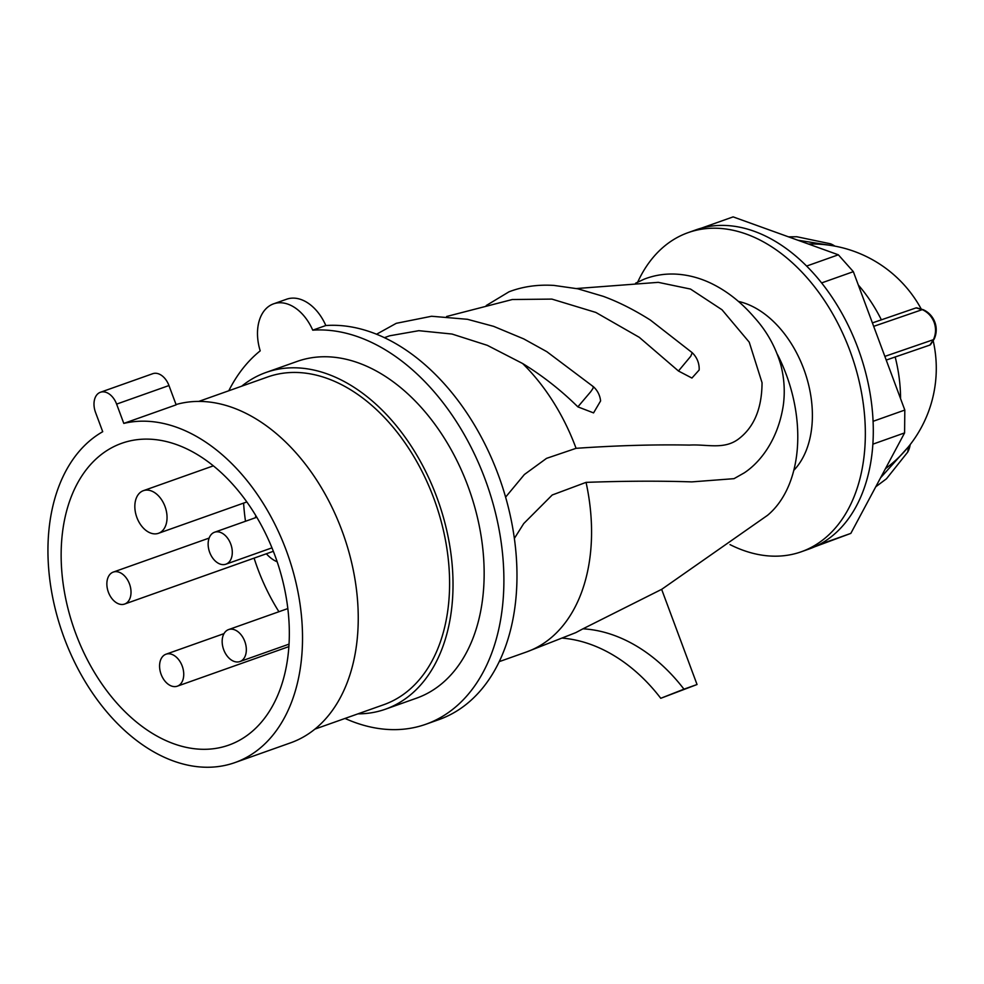 <?xml version="1.0" encoding="UTF-8"?>
<svg xmlns="http://www.w3.org/2000/svg" width="984" height="984" viewBox="0 0 984 984"><rect width="100%" height="100%" fill="white"/><g stroke="black" fill="none" stroke-linecap="round" stroke-linejoin="round"><path stroke-width="1.48" d="M136.887 517.51A22.607 15.104 -109.5 0 0 158.498 533.291A22.607 15.104 -109.5 0 0 164.992 506.452A22.607 15.104 -109.5 0 0 143.381 490.672A22.607 15.104 -109.5 0 0 136.887 517.51M278.927 611.728A160.035 106.875 70.5 0 1 257.771 568.789A160.035 106.875 70.5 0 1 254.093 558.125M245.508 521.249A160.035 106.875 70.5 0 1 243.602 503.107M75.694 633.376A160.121 106.936 70.5 0 1 121.733 443.292A160.121 106.936 70.5 0 1 274.782 555.05A160.121 106.936 70.5 0 1 228.792 745.109A160.121 106.936 70.5 0 1 75.694 633.376M123.8 423.403A178.645 119.31 70.5 0 1 286.295 550.523A178.645 119.31 70.5 0 1 234.967 762.575A178.645 119.31 70.5 0 1 64.181 637.915A178.645 119.31 70.5 0 1 102.717 431.705L95.534 412.407A16.962 11.328 -109.5 0 1 100.405 392.272A16.962 11.328 -109.5 0 1 116.616 404.104L123.8 423.403L176.148 404.842L168.965 385.543A16.962 11.328 -109.5 0 0 152.754 373.699L100.405 392.272M176.038 404.547A178.645 119.31 70.5 0 1 342.014 530.757A178.645 119.31 70.5 0 1 290.674 742.809L234.967 762.575M198.743 401.423L267.611 376.995A173.836 116.1 70.5 0 1 433.796 498.31A173.836 116.1 70.5 0 1 383.858 704.667L314.978 729.095M241.707 386.183A178.645 119.31 70.5 0 1 266.012 372.469A178.645 119.31 70.5 0 1 436.785 497.129A178.645 119.31 70.5 0 1 385.457 709.193A178.645 119.31 70.5 0 1 357.955 713.855M266.012 372.469L297.143 361.423A178.645 119.31 70.5 0 1 467.917 486.084A178.645 119.31 70.5 0 1 416.589 698.148L385.457 709.193M425.851 724.261L438.938 719.611A206.345 137.809 -109.5 0 0 498.224 474.669A206.345 137.809 -109.5 0 0 325.827 325.532A42.398 28.315 -109.5 0 0 286.615 299.222L273.527 303.859A42.398 28.315 -109.5 0 1 312.74 330.169A206.345 137.809 70.5 0 1 485.137 479.306A206.345 137.809 70.5 0 1 425.851 724.261A206.345 137.809 70.5 0 1 345.015 718.443M273.527 303.859A42.398 28.315 -109.5 0 0 260.207 350.845A206.345 137.809 70.5 0 0 228.78 390.771M312.74 330.169L325.827 325.532M576.526 288.533L658.271 282.346L690.51 289.062L722.01 309.763L749.23 342.161L762.046 382.714C761.899 408.741 753.929 427.597 738.123 439.307C723.511 449.922 706.647 444.042 689.427 445.088C654.544 444.424 616.759 445.506 576.071 448.323L546.538 458.359L524.374 474.522L505.616 497.117M384.375 337.672L389.689 335.79L418.827 330.686L452.037 334.043L487.314 345.335L522.602 363.502C542.516 375.703 560.929 390.156 577.866 406.859L590.597 391.866C593.401 388.04 594.176 386.343 592.909 386.773M593.438 386.737A22.054 22.054 0 0 1 600.584 400.955L593.561 412.899L577.866 406.859M446.613 316.491L512.32 299.517L551.901 299.099L595.824 312.432L639.28 337.327L678.456 371.005L691.924 378.053L699.157 370.009A22.054 22.054 0 0 0 692.219 352.739L690.768 356.245L678.456 371.005M582.971 628.813L661.642 589.342L697.041 684.52L683.954 689.169A158.289 117.785 68.5 0 0 582.971 628.813L575.775 632.638L526.551 651.949A171.856 114.771 70.5 0 0 586.058 482.369C624.68 480.979 659.92 480.819 691.777 481.889L734.015 478.667L744.298 472.837C760.312 462.283 778.061 439.7 783.301 405.273C785.134 391.804 784.285 378.25 780.742 364.633C775.527 346.823 766.745 331.104 754.371 317.475C741.444 302.395 726.955 290.981 710.928 283.244C700.387 278.238 689.624 275.262 678.653 274.315C666.635 273.294 655.135 274.917 644.151 279.173L635.615 283.183M777.446 354.449A127.354 85.055 70.5 0 1 786.204 374.412A127.354 85.055 70.5 0 1 767.581 515.284L661.654 589.367M697.041 684.52L660.756 698.296A158.289 117.785 68.5 0 0 562.663 638.149M793.817 470.327A94.981 63.431 -109.5 0 0 803.756 368.963A94.981 63.431 -109.5 0 0 738.443 301.424M730.03 544.619A169.297 113.062 -109.5 0 0 801.308 551.766A169.297 113.062 -109.5 0 0 849.955 350.784A169.297 113.062 -109.5 0 0 688.111 232.642A169.297 113.062 -109.5 0 0 637.73 282.064M801.308 551.766L809.242 548.949A169.297 113.062 -109.5 0 0 819.094 544.644A169.297 113.062 -109.5 0 0 872.869 444.165A169.297 113.062 -109.5 0 0 873.079 421.312A169.297 113.062 -109.5 0 0 857.888 347.979A169.297 113.062 -109.5 0 0 821.615 282.925A169.297 113.062 -109.5 0 0 806.622 266.061A169.297 113.062 -109.5 0 0 701.395 228.14A169.297 113.062 -109.5 0 0 696.032 229.825L688.111 232.642M819.094 544.644L850.828 533.389L814.457 546.87M850.828 533.389L904.591 432.911L872.869 444.165M904.591 432.911L904.813 410.057L853.349 271.67L821.615 282.925M873.079 421.312L904.813 410.057M853.349 271.67L838.343 254.807L733.117 216.886L701.395 228.14M806.622 266.061L838.343 254.807M831.259 245.496L797.876 240.219M873.681 326.356L922.279 309.628A16.027 4.108 -110.7 0 1 923.029 309.64A16.027 4.108 -110.7 0 1 923.361 309.763A22.054 22.054 0 0 1 934.308 338.791A16.027 4.108 -110.7 0 1 934.136 339.111A16.027 4.108 -110.7 0 1 933.447 339.664C935.969 333.994 936.19 328.213 934.111 322.285C931.811 316.454 927.875 312.236 922.279 309.628L916.03 307.906L872.402 322.912M916.043 307.918A19.828 5.092 -110.7 0 1 916.965 307.93L923.029 309.64M934.136 339.111L930.716 344.388A19.828 5.092 -110.7 0 1 929.868 345.077L933.447 339.664L884.85 356.392M886.227 360.07L929.868 345.077M875.76 486.785L886.461 478.79L907.654 452.173L908.527 447.474A16.027 5.633 -46.2 0 0 909.511 445.457M908.355 446.896L880.557 477.818M514.386 538.396L523.746 523.537L552.233 494.989L586.058 482.369M660.756 698.296L683.954 689.169M211.277 555.837A16.962 11.328 -109.5 0 0 225.889 564.201A16.962 11.328 -109.5 0 0 229.161 540.61A16.962 11.328 -109.5 0 0 214.549 532.233A16.962 11.328 -109.5 0 0 211.277 555.837M223.7 649.723A16.962 11.328 -109.5 0 0 239.924 661.556A16.962 11.328 -109.5 0 0 244.795 641.42A16.962 11.328 -109.5 0 0 228.583 629.588A16.962 11.328 -109.5 0 0 223.7 649.723M161.118 674.347A16.962 11.328 -109.5 0 0 177.329 686.18A16.962 11.328 -109.5 0 0 182.2 666.045A16.962 11.328 -109.5 0 0 165.988 654.212A16.962 11.328 -109.5 0 0 161.118 674.347M277.168 561.79A32.792 21.894 70.5 0 1 266.369 553.771M255.434 517.732A32.792 21.894 70.5 0 1 255.815 515.678M107.342 588.543A16.962 11.328 -109.5 0 0 124.611 604.053A16.962 11.328 -109.5 0 0 130.54 587.608A16.962 11.328 -109.5 0 0 113.271 572.085A16.962 11.328 -109.5 0 0 107.342 588.543M168.965 385.543L116.616 404.104M522.602 363.502A171.856 114.771 70.5 0 1 575.935 447.929A171.856 114.771 70.5 0 1 576.071 448.323M881.332 319.751A124.378 83.062 -109.5 0 0 858.294 284.979M900.557 398.618A124.378 83.062 -109.5 0 0 895.157 356.909M833.288 245.84L830.471 243.798L796.794 236.738L788.565 236.861M158.498 533.291L246.812 501.963M143.381 490.672L213.319 465.863M885.465 468.655A124.378 124.378 0 0 0 933.152 340.624M921.295 309.148A124.378 124.378 0 0 0 808.454 244.032M834.875 246.123A22.054 22.054 0 0 0 830.459 243.774M907.666 452.197A22.054 22.054 0 0 0 910.175 444.608M499.294 661.617L526.551 651.949M376.54 334.24L396.269 323.318L431.582 316.258L467.449 319.296L493.648 326.356L523.771 338.914L546.809 351.669L593.45 386.749M692.244 352.715L650.375 320.071C634.04 309.751 618.296 301.817 603.13 296.295L577.879 288.816L553.992 285.422C537.793 284.401 522.799 286.529 509.011 291.805L486.231 305.544M225.889 564.201L271.965 547.854M214.549 532.233L256.775 517.264M239.924 661.556L289.062 644.126M228.583 629.588L287.845 608.567M177.329 686.18L288.902 646.599M165.988 654.212L223.995 633.635M124.611 604.053L273.343 551.298M113.271 572.085L209.137 538.076"/></g></svg>
